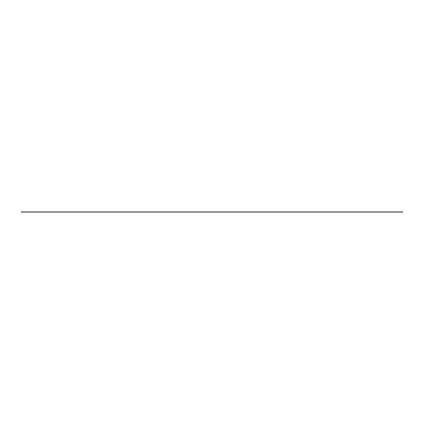 <?xml version="1.0" encoding="UTF-8"?>
<svg xmlns="http://www.w3.org/2000/svg" width="424" height="424" viewBox="0 0 424 424"><rect width="100%" height="100%" fill="white"/><g stroke="black" fill="none" stroke-linecap="round" stroke-linejoin="round"><path stroke-width="0.64" d="M402.8 212.106L21.2 212.106M28.541 211.852L28.541 212.148M395.459 211.852L395.459 212.148M402.8 211.852L402.8 212.148L21.2 212.148L21.2 211.852L402.8 211.852M402.8 211.894L21.2 211.894"/></g></svg>
